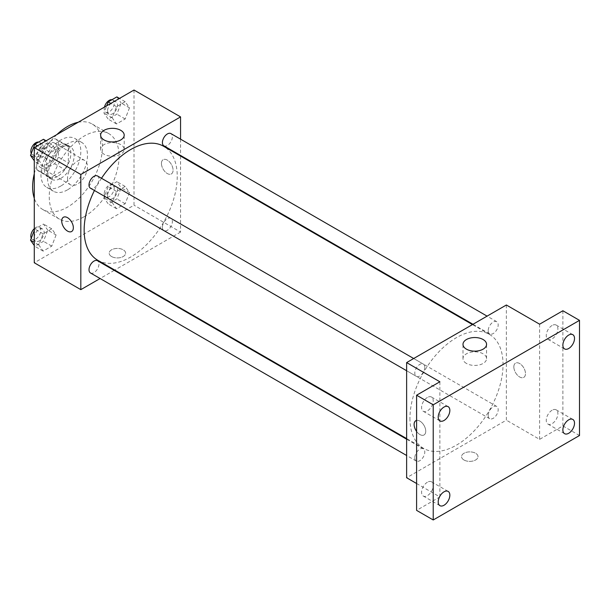 <?xml version="1.0" encoding="UTF-8"?>
<svg xmlns="http://www.w3.org/2000/svg" width="610" height="610" viewBox="0 0 610 610"><rect width="100%" height="100%" fill="white"/><g stroke="black" fill="none" stroke-linecap="round" stroke-linejoin="round"><path stroke-width="0.46" stroke-dasharray="3.05 2.29" d="M67.527 178.318A14.106 8.143 120 0 0 70.447 184.777A14.106 8.143 120 0 0 84.554 176.633A14.106 8.143 120 0 0 84.554 160.346A14.106 8.143 120 0 0 73.688 164.128A14.106 8.143 120 0 0 67.527 178.318M37.606 161.048A14.106 8.143 120 0 0 40.527 167.506A14.106 8.143 120 0 0 54.633 159.362A14.106 8.143 120 0 0 54.633 143.075A14.106 8.143 120 0 0 43.767 146.85A14.106 8.143 120 0 0 37.606 161.048M40.588 146.85L54.58 138.775A18.201 10.507 120 0 1 56.684 139.522A18.201 10.507 120 0 1 58.385 140.971L58.385 157.128A18.201 10.507 120 0 1 54.58 163.724L40.588 171.806A18.201 10.507 120 0 1 38.476 171.052A18.201 10.507 120 0 1 36.775 169.603L36.775 153.446A18.201 10.507 120 0 1 40.588 146.85L50.561 152.607L64.553 144.532L54.58 138.775M54.58 163.724L64.553 169.481L50.561 177.563L40.588 171.806M36.775 169.603L46.749 175.367L46.749 159.202L36.775 153.446M46.749 175.367A18.201 10.507 120 0 0 48.449 176.808A18.201 10.507 120 0 0 50.561 177.563M64.553 169.481A18.201 10.507 120 0 0 68.358 162.885L58.385 157.128M64.553 144.532A18.201 10.507 120 0 1 66.658 145.279A18.201 10.507 120 0 1 68.358 146.728L68.358 162.885M50.561 152.607A18.201 10.507 120 0 0 46.749 159.202M57.553 176.404A18.803 10.858 -60 0 1 48.152 177.335A18.803 10.858 -60 0 1 48.152 155.619A18.803 10.858 -60 0 1 66.955 144.761A18.803 10.858 -60 0 1 69.837 159.828A18.803 10.858 -60 0 1 57.553 176.404M60.878 178.318A18.803 10.858 120 0 0 73.162 161.749A18.803 10.858 120 0 0 70.28 146.682A18.803 10.858 120 0 0 55.792 151.715A18.803 10.858 120 0 0 47.58 170.64A18.803 10.858 120 0 0 51.476 179.256A18.803 10.858 120 0 0 60.878 178.318M68.358 146.728L58.385 140.971M60.878 185.997A28.212 16.287 -60 0 1 46.772 187.4A28.212 16.287 -60 0 1 46.772 154.826A28.212 16.287 -60 0 1 74.984 138.539A28.212 16.287 -60 0 1 79.308 161.139A28.212 16.287 -60 0 1 60.878 185.997M67.527 189.84A28.212 16.287 -60 0 1 53.421 191.235A28.212 16.287 -60 0 1 53.421 158.661A28.212 16.287 -60 0 1 81.633 142.374A28.212 16.287 -60 0 1 85.957 164.982A28.212 16.287 -60 0 1 67.527 189.84M78.171 122.275A49.364 28.502 -60 0 1 92.209 124.051A49.364 28.502 -60 0 1 99.781 163.61A49.364 28.502 -60 0 1 67.527 207.11A49.364 28.502 -60 0 1 42.845 209.558A49.364 28.502 -60 0 1 34.282 198.288M34.282 173.705A49.364 28.502 -60 0 1 56.882 134.558M84.149 216.71A49.364 28.502 120 0 0 116.403 173.209A49.364 28.502 120 0 0 108.832 133.651A49.364 28.502 120 0 0 70.79 146.873A49.364 28.502 120 0 0 49.242 196.557A49.364 28.502 120 0 0 59.467 219.158A49.364 28.502 120 0 0 84.149 216.71M129.488 192.607L125.172 203.74L116.533 208.719L112.217 202.581L116.533 191.448L125.172 186.462L129.488 192.607L125.172 203.74L116.533 208.719L112.217 202.581L116.533 191.448L125.172 186.462L129.488 192.607L121.176 187.804L116.861 198.936L108.222 203.923L103.906 197.777L108.222 186.652L116.861 181.666L121.176 187.804M129.488 107.848L125.172 118.973L116.533 123.96L112.217 117.822L116.533 106.689L125.172 101.702L129.488 107.848L125.172 118.973L116.533 123.96L112.217 117.822L116.533 106.689L125.172 101.702L129.488 107.848L121.176 103.044L116.861 114.177L108.222 119.163L103.906 113.018L106.704 105.797M134.017 90.028L134.017 205.196L34.282 262.773M56.09 234.987L51.766 246.12L43.127 251.106L38.811 244.961L43.127 233.828L51.766 228.841L56.09 234.987L51.766 246.12L43.127 251.106L38.811 244.961L43.127 233.828L51.766 228.841L56.09 234.987L47.778 230.183L43.455 241.316L34.816 246.303L34.282 245.54M56.09 150.228L51.766 161.353L43.127 166.339L38.811 160.201L43.127 149.069L51.766 144.082L56.09 150.228L51.766 161.353L43.127 166.339L38.811 160.201L43.127 149.069L51.766 144.082L56.09 150.228L47.778 145.424L43.455 156.556L34.816 161.543L34.282 160.781M180.56 156.061L180.56 232.067L134.017 205.196M180.56 232.067L114.741 270.07M114.207 270.375L100.101 278.518M111.577 256.535A8.227 4.75 0 0 0 120.544 257.565A8.227 4.75 0 0 0 125.622 253.18A8.227 4.75 0 0 0 117.394 248.43A8.227 4.75 0 0 0 109.167 253.18A8.227 4.75 0 0 0 111.577 256.535A8.227 4.75 0 0 0 120.544 257.565A8.227 4.75 0 0 0 125.622 253.173A8.227 4.75 0 0 0 117.394 248.422A8.227 4.75 0 0 0 109.167 253.173A8.227 4.75 0 0 0 111.577 256.535M97.783 260.279A65.819 38.003 120 0 0 163.602 222.276A65.819 38.003 120 0 0 163.602 146.27M101.496 178.273A65.819 38.003 120 0 0 94.443 190.488M180.56 139.164L180.56 155.443M163.869 145.813A7.053 4.072 120 0 0 170.922 141.741A7.053 4.072 120 0 0 170.922 133.598M162.412 227.339A7.053 4.072 120 0 0 163.869 230.572A7.053 4.072 120 0 0 170.922 226.501A7.053 4.072 120 0 0 170.922 218.357A7.053 4.072 120 0 0 165.485 220.248A7.053 4.072 120 0 0 162.412 227.339M90.463 272.952A7.053 4.072 120 0 0 97.516 268.88A7.053 4.072 120 0 0 97.516 260.737M97.516 175.977A7.053 4.072 -60 0 1 98.98 179.203A7.053 4.072 -60 0 1 95.9 186.302A7.053 4.072 -60 0 1 90.463 188.193M161.444 163.45A8.227 4.75 -120 0 0 165.035 171.723A8.227 4.75 -120 0 0 171.379 173.934A8.227 4.75 -120 0 0 171.379 164.433A8.227 4.75 -120 0 0 163.152 159.683A8.227 4.75 -120 0 0 161.444 163.45A8.227 4.75 -120 0 0 165.035 171.73A8.227 4.75 -120 0 0 171.372 173.934A8.227 4.75 -120 0 0 171.372 164.433A8.227 4.75 -120 0 0 163.144 159.683A8.227 4.75 -120 0 0 161.444 163.45M63.417 217.259L63.417 217.259A8.227 4.75 60 0 1 69.761 219.463A8.227 4.75 60 0 1 73.352 227.743A8.227 4.75 60 0 1 71.644 231.51L71.644 231.51M104.074 154.231A11.788 6.809 180 0 1 100.62 149.412A11.788 6.809 180 0 1 112.408 142.61A11.788 6.809 180 0 1 124.204 149.412A11.788 6.809 180 0 1 116.922 155.702A11.788 6.809 180 0 1 104.074 154.231M409.95 418.246A65.819 38.003 120 0 0 423.584 448.373A65.819 38.003 120 0 0 489.403 410.37A65.819 38.003 120 0 0 489.403 334.371A65.819 38.003 120 0 0 438.682 352A65.819 38.003 120 0 0 409.95 418.246M424.781 367.304A7.053 4.072 -60 0 1 421.701 374.403A7.053 4.072 -60 0 1 416.264 376.286A7.053 4.072 -60 0 1 416.264 368.143A7.053 4.072 -60 0 1 423.317 364.071A7.053 4.072 -60 0 1 424.781 367.304M488.206 415.44A7.053 4.072 120 0 0 489.67 418.673A7.053 4.072 120 0 0 496.723 414.602A7.053 4.072 120 0 0 496.723 406.458A7.053 4.072 120 0 0 491.286 408.342A7.053 4.072 120 0 0 488.206 415.44M414.808 457.82A7.053 4.072 120 0 0 416.264 461.053A7.053 4.072 120 0 0 423.317 456.982A7.053 4.072 120 0 0 423.317 448.838A7.053 4.072 120 0 0 417.88 450.721A7.053 4.072 120 0 0 414.808 457.82M488.206 330.681A7.053 4.072 120 0 0 489.67 333.906A7.053 4.072 120 0 0 496.723 329.835A7.053 4.072 120 0 0 496.723 321.691A7.053 4.072 120 0 0 491.286 323.582A7.053 4.072 120 0 0 488.206 330.681M506.361 305L506.361 420.16L406.626 477.744M579.5 435.517L562.878 425.925L539.606 439.36L506.361 420.16M416.599 483.501L439.871 496.936L416.599 510.372M463.974 459.993A8.227 4.75 0 0 0 472.941 461.023A8.227 4.75 0 0 0 478.019 456.631A8.227 4.75 0 0 0 469.791 451.88A8.227 4.75 0 0 0 461.564 456.631A8.227 4.75 0 0 0 463.974 459.993A8.227 4.75 0 0 0 472.941 461.015A8.227 4.75 0 0 0 478.019 456.631A8.227 4.75 0 0 0 469.791 451.88A8.227 4.75 0 0 0 461.564 456.631A8.227 4.75 0 0 0 463.974 459.986M539.606 324.192L539.606 439.36M513.841 366.9A8.227 4.75 -120 0 0 517.433 375.18A8.227 4.75 -120 0 0 523.776 377.384A8.227 4.75 -120 0 0 523.776 367.883A8.227 4.75 -120 0 0 515.549 363.133A8.227 4.75 -120 0 0 513.841 366.9A8.227 4.75 -120 0 0 517.433 375.18A8.227 4.75 -120 0 0 523.769 377.384A8.227 4.75 -120 0 0 523.769 367.883A8.227 4.75 -120 0 0 515.541 363.133A8.227 4.75 -120 0 0 513.841 366.9M439.871 496.936L439.871 381.776M415.814 420.717L415.814 420.717A8.227 4.75 60 0 1 422.15 422.921A8.227 4.75 60 0 1 425.742 431.194A8.227 4.75 60 0 1 424.041 434.968A8.227 4.75 60 0 1 416.599 431.43A8.227 4.75 60 0 0 424.041 434.961L424.041 434.968A8.227 4.75 60 0 0 425.742 431.194A8.227 4.75 60 0 0 422.616 423.439A8.227 4.75 60 0 0 416.599 420.404M466.444 363.438A11.788 6.809 180 0 1 462.99 358.627A11.788 6.809 180 0 1 474.778 351.817A11.788 6.809 180 0 1 486.566 358.627A11.788 6.809 180 0 1 479.292 364.917A11.788 6.809 180 0 1 466.444 363.438M552.073 410.24A8.227 4.75 120 0 0 546.697 417.492A8.227 4.75 120 0 0 547.955 424.08A8.227 4.75 120 0 0 556.19 419.329A8.227 4.75 120 0 0 556.19 409.836A8.227 4.75 120 0 0 552.073 410.24M552.073 325.481A8.227 4.75 120 0 0 546.697 332.732A8.227 4.75 120 0 0 547.955 339.32A8.227 4.75 120 0 0 556.19 334.57A8.227 4.75 120 0 0 556.19 325.069A8.227 4.75 120 0 0 552.073 325.481M562.878 310.757L562.878 425.925M427.404 482.22A8.227 4.75 120 0 0 422.029 489.464A8.227 4.75 120 0 0 423.294 496.06A8.227 4.75 120 0 0 431.522 491.309A8.227 4.75 120 0 0 431.522 481.808A8.227 4.75 120 0 0 427.404 482.22M427.404 397.453A8.227 4.75 120 0 0 422.029 404.704A8.227 4.75 120 0 0 423.294 411.3A8.227 4.75 120 0 0 431.522 406.55A8.227 4.75 120 0 0 431.522 397.049A8.227 4.75 120 0 0 427.404 397.453M43.455 139.286L47.778 145.424M34.152 153.293A7.053 4.072 120 0 0 35.609 156.518A7.053 4.072 120 0 0 42.662 152.447A7.053 4.072 120 0 0 42.662 144.303A7.053 4.072 120 0 0 37.225 146.194A7.053 4.072 120 0 0 34.152 153.293M51.766 161.353L43.455 156.556M43.127 166.339L34.816 161.543M38.811 160.201L34.282 157.586M43.127 149.069L37.446 145.782M51.766 144.082L46.085 140.796M31.255 153.461A7.053 4.072 120 0 0 32.284 154.604A7.053 4.072 120 0 0 39.337 150.533A7.053 4.072 120 0 0 39.337 142.389A7.053 4.072 120 0 0 38.567 142.107M116.861 96.898L121.176 103.044M107.558 110.913A7.053 4.072 120 0 0 109.015 114.139A7.053 4.072 120 0 0 116.068 110.067A7.053 4.072 120 0 0 116.068 101.923A7.053 4.072 120 0 0 110.631 103.814A7.053 4.072 120 0 0 107.558 110.913M125.172 118.973L116.861 114.177M116.533 123.96L108.222 119.163M112.217 117.822L103.906 113.018M116.533 106.689L110.852 103.403M125.172 101.702L119.484 98.416M104.47 107.085A7.053 4.072 120 0 0 104.234 108.992A7.053 4.072 120 0 0 105.69 112.225A7.053 4.072 120 0 0 112.743 108.153A7.053 4.072 120 0 0 112.743 100.009A7.053 4.072 120 0 0 111.973 99.72M34.282 230.412L34.816 229.032L43.455 224.045L47.778 230.183M34.152 238.052A7.053 4.072 120 0 0 35.609 241.278A7.053 4.072 120 0 0 42.662 237.206A7.053 4.072 120 0 0 42.662 229.063A7.053 4.072 120 0 0 37.225 230.954A7.053 4.072 120 0 0 34.152 238.052M51.766 246.12L43.455 241.316M43.127 251.106L34.816 246.303M38.811 244.961L34.282 242.345M43.127 233.828L34.816 229.032M51.766 228.841L43.455 224.045M31.255 238.22A7.053 4.072 120 0 0 32.284 239.364A7.053 4.072 120 0 0 39.337 235.292A7.053 4.072 120 0 0 39.337 227.149A7.053 4.072 120 0 0 34.282 228.658M107.558 195.673A7.053 4.072 120 0 0 109.015 198.898A7.053 4.072 120 0 0 116.068 194.826A7.053 4.072 120 0 0 116.068 186.683A7.053 4.072 120 0 0 110.631 188.574A7.053 4.072 120 0 0 107.558 195.673M125.172 203.74L116.861 198.936M116.533 208.719L108.222 203.923M112.217 202.581L103.906 197.777M116.533 191.448L108.222 186.652M125.172 186.462L116.861 181.666M104.234 193.751A7.053 4.072 120 0 0 105.69 196.984A7.053 4.072 120 0 0 112.743 192.912A7.053 4.072 120 0 0 112.743 184.769A7.053 4.072 120 0 0 107.307 186.66A7.053 4.072 120 0 0 104.234 193.751M40.527 167.506L70.447 184.777M54.633 143.075L84.554 160.346M70.28 146.682L66.955 144.761M51.476 179.256L48.152 177.335M66.658 145.279L56.684 139.522M48.449 176.808L38.476 171.052M81.633 142.374L74.984 138.539M53.421 191.235L46.772 187.4M108.832 133.651L92.209 124.051M59.467 219.158L42.845 209.558M124.204 149.412L124.204 135.138M100.62 149.412L100.62 135.138M489.403 334.371L472.445 324.581M423.584 448.373L406.626 438.582M406.626 370.727L416.264 376.286M413.679 358.512L423.317 364.071M496.723 406.458L170.922 218.357M489.67 418.673L163.869 230.572M423.317 448.838L406.626 439.2M416.264 461.053L406.626 455.487M496.723 321.691L487.085 316.132M489.67 333.906L472.979 324.276M486.566 358.627L486.566 344.345M462.99 358.627L462.99 344.345M547.955 424.08L564.578 433.679M556.19 409.836L572.813 419.428M423.294 496.06L439.917 505.659M431.522 481.808L448.144 491.408M423.294 411.3L439.917 420.892M431.522 397.049L448.144 406.649M547.955 339.32L564.578 348.92M556.19 325.069L572.813 334.669M42.662 144.303L39.337 142.389M35.609 156.518L32.284 154.604M116.068 101.923L112.743 100.009M109.015 114.139L105.69 112.225M42.662 229.063L39.337 227.149M35.609 241.278L32.284 239.364M116.068 186.683L112.743 184.769M109.015 198.898L105.69 196.984"/><path stroke-width="0.91" d="M34.282 198.288A49.364 28.502 -60 0 1 34.282 173.705M56.882 134.558A49.364 28.502 -60 0 1 78.171 122.275M100.101 278.518L80.825 289.643L34.282 262.773L34.282 147.612L134.017 90.028L180.56 116.899L180.56 139.164M114.741 270.07L114.207 270.375M94.443 190.488A65.819 38.003 120 0 0 84.149 230.145A65.819 38.003 120 0 0 97.783 260.279L406.626 438.582M472.445 324.581L163.602 146.27A65.819 38.003 120 0 0 101.496 178.273M180.56 155.443L180.56 156.061M80.825 289.643L80.825 174.483L180.56 116.899M487.085 316.132L170.922 133.598A7.053 4.072 120 0 0 165.485 135.481A7.053 4.072 120 0 0 162.412 142.58A7.053 4.072 120 0 0 163.869 145.813L472.979 324.276M406.626 439.2L97.516 260.737A7.053 4.072 120 0 0 92.079 262.628A7.053 4.072 120 0 0 89.007 269.719A7.053 4.072 120 0 0 90.463 272.952L406.626 455.487M406.626 370.727L90.463 188.193A7.053 4.072 -60 0 1 90.463 180.049A7.053 4.072 -60 0 1 97.516 175.977L413.679 358.512M80.825 174.483L34.282 147.612M104.074 139.949A11.788 6.809 180 0 1 100.62 135.138A11.788 6.809 180 0 1 112.408 128.329A11.788 6.809 180 0 1 124.204 135.138A11.788 6.809 180 0 1 116.922 141.421A11.788 6.809 180 0 1 104.074 139.949M73.345 227.743A8.227 4.75 60 0 1 71.644 231.51A8.227 4.75 60 0 1 63.417 226.76A8.227 4.75 60 0 1 63.417 217.259A8.227 4.75 60 0 1 69.754 219.463A8.227 4.75 60 0 1 73.345 227.743M71.644 231.51A8.227 4.75 60 0 1 63.417 226.76A8.227 4.75 60 0 1 63.417 217.259M416.599 483.501L406.626 477.744L406.626 362.584L506.361 305L539.606 324.192L562.878 310.757L579.5 320.357L579.5 435.517L433.222 519.972L416.599 510.372L416.599 395.211L439.871 381.776L406.626 362.584M433.222 519.972L433.222 404.804L416.599 395.211M433.222 404.804L579.5 320.357M466.444 349.164A11.788 6.809 180 0 1 462.99 344.345A11.788 6.809 180 0 1 474.778 337.536A11.788 6.809 180 0 1 486.566 344.345A11.788 6.809 180 0 1 479.292 350.636A11.788 6.809 180 0 1 466.444 349.164M415.814 420.717A8.227 4.75 60 0 0 416.599 431.43A8.227 4.75 60 0 1 415.814 420.717A8.227 4.75 60 0 1 416.599 420.404M568.695 348.508A8.227 4.75 -60 0 1 564.578 348.92A8.227 4.75 -60 0 1 563.32 342.324A8.227 4.75 -60 0 1 568.695 335.073A8.227 4.75 -60 0 1 572.813 334.669A8.227 4.75 -60 0 1 574.071 341.264A8.227 4.75 -60 0 1 568.695 348.508M444.027 420.488A8.227 4.75 -60 0 1 439.917 420.892A8.227 4.75 -60 0 1 438.651 414.304A8.227 4.75 -60 0 1 444.027 407.053A8.227 4.75 -60 0 1 448.144 406.649A8.227 4.75 -60 0 1 449.402 413.237A8.227 4.75 -60 0 1 444.027 420.488M444.027 505.248A8.227 4.75 -60 0 1 439.917 505.659A8.227 4.75 -60 0 1 438.651 499.064A8.227 4.75 -60 0 1 444.027 491.812A8.227 4.75 -60 0 1 448.144 491.408A8.227 4.75 -60 0 1 449.402 497.996A8.227 4.75 -60 0 1 444.027 505.248M568.695 433.275A8.227 4.75 -60 0 1 564.578 433.679A8.227 4.75 -60 0 1 563.32 427.084A8.227 4.75 -60 0 1 568.695 419.84A8.227 4.75 -60 0 1 572.813 419.428A8.227 4.75 -60 0 1 574.071 426.024A8.227 4.75 -60 0 1 568.695 433.275M34.282 160.781L30.5 155.398L34.816 144.265L43.455 139.286L46.085 140.796M34.282 157.586L30.5 155.398M37.446 145.782L34.816 144.265M38.567 142.107A7.053 4.072 120 0 0 33.451 144.783A7.053 4.072 120 0 0 30.828 151.371A7.053 4.072 120 0 0 31.255 153.461M106.704 105.797L108.222 101.885L116.861 96.898L119.484 98.416M110.852 103.403L108.222 101.885M111.973 99.72A7.053 4.072 120 0 0 104.47 107.085M34.282 245.54L30.5 240.157L34.282 230.412M34.282 242.345L30.5 240.157M34.282 228.658A7.053 4.072 120 0 0 30.828 236.131A7.053 4.072 120 0 0 31.255 238.22"/></g></svg>
